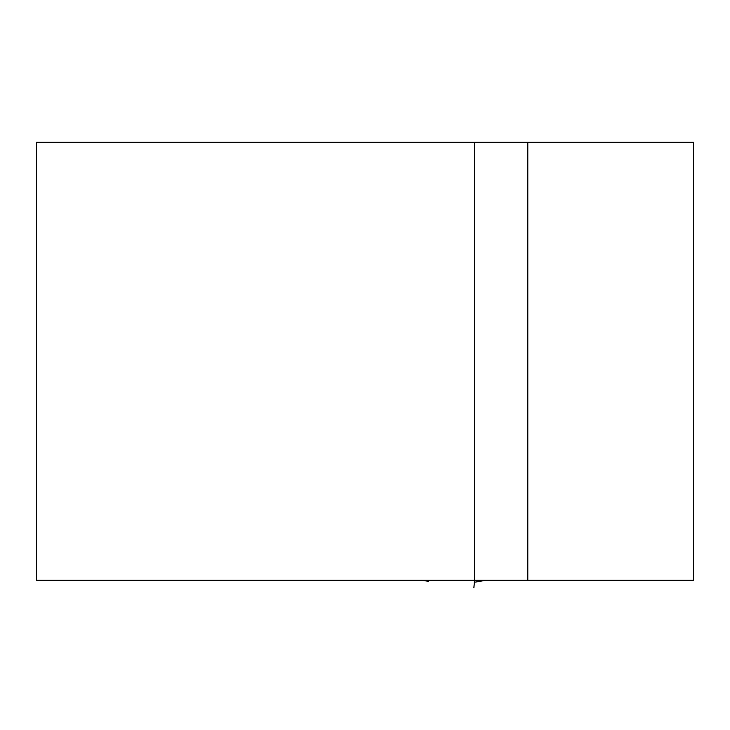 <?xml version="1.0" encoding="UTF-8"?>
<svg xmlns="http://www.w3.org/2000/svg" width="730" height="730" viewBox="0 0 730 730"><rect width="100%" height="100%" fill="white"/><g stroke="black" fill="none" stroke-linecap="round" stroke-linejoin="round"><path stroke-width="1.09" d="M474.5 142.259L693.5 142.259L693.5 580.259L474.5 580.259L474.5 142.259L36.5 142.259L36.5 580.259L474.5 580.259L473.889 587.741L474.464 582.257L485.988 580.259M428.054 580.259A8.76 1.058 98.1 0 0 428.401 581.29L421.502 580.259M421.392 580.25L424.057 580.651A8.76 3.869 -81.4 0 1 423.181 580.259M527.79 142.259L527.79 580.259"/></g></svg>
